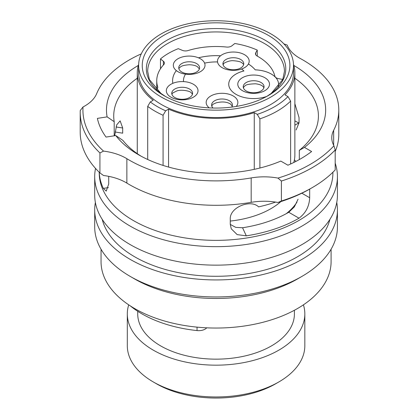 <?xml version="1.0" encoding="UTF-8"?>
<svg xmlns="http://www.w3.org/2000/svg" width="419" height="419" viewBox="0 0 419 419"><rect width="100%" height="100%" fill="white"/><g stroke="black" fill="none" stroke-linecap="round" stroke-linejoin="round"><path stroke-width="0.63" d="M295.84 161.446A89.216 51.506 0 0 0 294.4 159.854M137.72 311.291L137.72 313.92A78.343 45.231 0 0 0 160.671 345.905A78.343 45.231 0 0 0 246.047 355.71A78.343 45.231 0 0 0 294.41 313.92L294.41 310.264M278.829 381.955L275.629 383.804A84.229 48.63 0 0 1 156.507 383.804L156.507 383.804A84.229 48.63 0 0 0 156.507 383.804L153.302 381.955A88.76 51.244 0 0 0 278.829 381.955A88.76 51.244 0 0 0 304.828 345.722L304.828 313.92A88.76 51.244 0 0 0 303.424 304.843M128.712 304.843A88.76 51.244 0 0 0 127.308 313.92A88.76 51.244 0 0 0 153.302 350.158A88.76 51.244 0 0 0 250.033 361.267A88.76 51.244 0 0 0 304.828 313.92M268.265 35.311A73.817 42.618 0 0 0 163.871 35.306A73.817 42.618 0 0 0 163.871 95.579L163.871 95.579A73.817 42.618 0 0 0 268.265 95.579A73.817 42.618 0 0 0 268.265 35.311M138.626 65.443L138.626 72.838A77.436 44.707 0 0 0 161.31 104.451A77.436 44.707 0 0 0 245.702 114.146A77.436 44.707 0 0 0 293.504 72.838L293.504 65.443A77.436 44.707 0 0 0 270.826 33.829A77.436 44.707 0 0 0 186.434 24.14A77.436 44.707 0 0 0 138.626 65.443A77.436 44.707 0 0 0 161.31 97.056A77.436 44.707 0 0 0 245.702 106.751A77.436 44.707 0 0 0 293.504 65.443M147.703 106.389A86.497 49.94 0 0 0 154.904 111.108A86.497 49.94 0 0 0 163.075 115.267L165.657 110.815A82.873 47.845 0 0 1 150.285 101.943L147.703 106.389L147.703 159.492M163.075 165.421L163.075 115.267M290.634 163.991L290.634 101.099L287.984 96.611A82.873 47.845 0 0 1 257.245 114.361L259.895 118.849A86.497 49.94 0 0 0 290.634 101.099M259.895 168.029L259.895 118.849M127.308 313.92L127.308 345.722A88.76 51.244 0 0 0 153.302 381.955L156.507 383.804M293.766 162.499A78.798 45.493 0 0 0 294.866 154.925L294.866 72.838A78.798 45.493 180 0 1 284.993 94.883L287.984 96.611M150.285 101.943L153.197 100.261A78.798 45.493 180 0 1 137.27 72.838A78.798 45.493 180 0 1 138.652 64.358M254.254 169.344L254.254 112.632A78.798 45.493 180 0 1 168.564 109.139L165.657 110.815M254.254 112.632L257.245 114.361M293.483 64.358A78.798 45.493 180 0 1 294.866 72.838M168.564 167.055L168.564 109.139M130.346 305.922A104.881 60.551 0 0 0 141.905 313.847A104.881 60.551 0 0 0 197.04 330.581A9.056 5.227 0 0 0 206.735 327.831M283.925 43.901A133.142 76.866 0 0 1 287.193 45.058A45.283 26.146 0 0 0 299.433 58.021A45.283 26.146 0 0 0 300.355 58.534A122.725 70.853 180 0 1 338.793 110.035A122.725 70.853 180 0 1 333.66 130.309A45.283 26.146 0 0 0 331.769 137.788A45.283 26.146 0 0 0 333.938 145.781L335.19 149.971A135.856 78.437 0 0 1 281.39 181.029L281.39 200.994A135.856 78.437 0 0 0 312.134 187.686A135.856 78.437 0 0 0 335.19 169.936L335.19 149.971M281.39 200.994L277.975 202.492A45.283 26.146 0 0 0 251.175 202.335A122.725 70.853 180 0 1 129.288 184.543A122.725 70.853 180 0 1 126.863 183.103A45.283 26.146 0 0 0 103.514 175.503L99.932 172.927L99.932 152.956L103.514 151.102A133.142 76.866 0 0 1 83.03 106.965L80.244 110.532A135.856 78.437 0 0 0 80.207 112.255A135.856 78.437 0 0 0 99.932 152.956M333.938 145.781A133.142 76.866 0 0 1 277.975 178.091A45.283 26.146 0 0 0 251.175 177.928A122.725 70.853 180 0 1 129.288 160.137A122.725 70.853 180 0 1 126.863 158.701A45.283 26.146 0 0 0 103.514 151.102M99.23 172.246L99.23 172.895A116.838 67.454 0 0 0 133.452 220.593A116.838 67.454 0 0 0 260.78 235.216A116.838 67.454 0 0 0 332.906 172.895L332.906 172.246M95.532 168.407A121.369 70.073 0 0 0 94.699 176.593A121.369 70.073 0 0 0 130.246 226.14A121.369 70.073 0 0 0 262.509 241.328A121.369 70.073 0 0 0 337.431 176.593A121.369 70.073 0 0 0 335.19 163.18M94.699 176.593L94.699 195.081A121.369 70.073 0 0 0 130.246 244.628A121.369 70.073 0 0 0 262.509 259.817A121.369 70.073 0 0 0 337.431 195.081L337.431 176.593M102.22 219.367A115.026 66.412 0 0 0 134.729 256.831A115.026 66.412 0 0 0 252.358 272.889A115.026 66.412 0 0 0 329.91 219.367M301.884 276.425L297.401 279.017A115.026 66.412 0 0 1 134.729 279.017L130.246 276.43A121.369 70.073 0 0 0 301.884 276.425A121.369 70.073 0 0 0 337.431 226.883L337.431 209.872A121.369 70.073 0 0 0 336.756 202.477M95.38 202.477A121.369 70.073 0 0 0 94.699 209.872A121.369 70.073 0 0 0 130.246 259.419A121.369 70.073 0 0 0 262.509 274.607A121.369 70.073 0 0 0 337.431 209.872M101.042 249.232L101.042 261.639A115.026 66.412 0 0 0 134.729 308.599A115.026 66.412 0 0 0 260.084 322.991A115.026 66.412 0 0 0 331.094 261.639L331.094 249.232M138.317 65.443A109.589 63.274 0 0 0 107.117 116.875L97.386 118.383A119.556 69.025 0 0 0 106.059 137.071L115.791 135.562A109.589 63.274 0 0 0 138.574 154.779A109.589 63.274 0 0 0 280.798 161.09L287.921 165.201A119.556 69.025 0 0 0 311.621 151.521L304.498 147.409A109.589 63.274 0 0 0 293.819 65.443M309.678 189.1L309.678 197.731C309.274 206.358 305.713 213.177 299.004 218.189L288.754 212.276L294.337 206.907L298.066 199.214M288.754 212.276A102.346 59.089 180 0 1 242.554 227.753L246.304 235.834A116.838 67.454 0 0 0 299.004 218.189M246.304 235.834L237.175 234.614L231.272 228.821L230.261 224.322L230.261 219.147C229.549 207.258 250.777 198.962 258.586 206.886A116.838 67.454 0 0 0 275.608 202.094M108.715 176.341L108.715 183.988L106.243 191.116L103.325 188.388L108.411 187.602M99.261 172.282A116.838 67.454 0 0 0 103.325 188.388M294.866 125.181L298.684 122.977A116.838 67.454 0 0 0 294.866 120.871M115.791 135.562L122.877 140.386A102.346 59.089 0 0 0 141.224 156.256M114.686 135.735L116.681 124.893L120.138 120.861L122.688 127.999L122.688 133.174L115.099 132.001M114.204 135.808L114.204 121.693A102.346 59.089 0 0 1 113.722 115.953A102.346 59.089 0 0 1 137.27 78.243M294.866 103.687L299.04 117.598L299.04 122.772L296.128 129.969M299.307 159.581L299.307 150.332A102.346 59.089 0 0 0 318.414 115.953A102.346 59.089 0 0 0 294.866 78.243M230.261 224.411L235.797 227.381L242.554 227.753M107.117 116.875L114.204 121.693M299.307 150.332L304.498 147.409M80.207 112.255L80.207 132.221A135.856 78.437 0 0 0 99.932 172.927M277.975 178.091L281.39 181.029M277.975 202.492A133.142 76.866 0 0 0 310.212 188.796L312.134 187.686M83.03 106.965A45.283 26.146 0 0 0 96.674 93.647A122.725 70.853 180 0 1 141.271 53.862M94.699 209.872L94.699 226.883A121.369 70.073 0 0 0 130.246 276.425A121.369 70.073 0 0 0 130.246 276.43L134.729 279.017M338.793 110.035L338.793 134.441A122.725 70.853 180 0 1 335.19 151.484M186.9 98.643A10.417 6.013 180 0 1 171.952 94.437A10.417 6.013 180 0 1 177.441 87.927A10.417 6.013 180 0 1 188.445 88.482A10.417 6.013 180 0 1 192.394 94.437A10.417 6.013 180 0 1 186.9 98.643M213.009 108.023A10.417 6.013 180 0 1 211.794 106.159A10.417 6.013 180 0 1 211.731 105.944A10.417 6.013 180 0 1 220.389 99.067A10.417 6.013 180 0 1 232.304 104.064A10.417 6.013 180 0 1 232.241 106.159A10.417 6.013 180 0 1 231.791 107.081M255.265 80.809A10.417 6.013 180 0 1 263.86 87.901A10.417 6.013 180 0 1 252.008 92.688A10.417 6.013 180 0 1 243.418 87.901A10.417 6.013 180 0 1 255.265 80.809M224.055 61.017A10.417 6.013 180 0 1 236.735 58.058A10.417 6.013 180 0 1 243.559 64.898A10.417 6.013 180 0 1 242.617 66.474A10.417 6.013 180 0 1 231.89 69.701A10.417 6.013 180 0 1 223.112 64.898A10.417 6.013 180 0 1 224.055 61.017M181.804 72.037A10.417 6.013 180 0 1 178.944 68.936A10.417 6.013 180 0 1 184.271 62.478A10.417 6.013 180 0 1 196.532 63.531A10.417 6.013 180 0 1 199.392 68.936A10.417 6.013 180 0 1 192.206 73.535A10.417 6.013 180 0 1 181.804 72.037M177.96 71.707A15.849 9.15 180 0 1 176.32 70.596L176.32 70.581A15.849 9.15 180 0 1 177.96 58.749A15.849 9.15 180 0 1 198.449 57.806A15.849 9.15 180 0 1 200.376 58.749A15.849 9.15 180 0 1 204.598 63.128A15.849 9.15 180 0 1 185.544 74.132A15.849 9.15 180 0 1 177.96 71.691A15.849 9.15 180 0 1 176.32 70.581A43.476 25.098 0 0 0 172.591 80.752A43.476 25.098 0 0 0 172.822 83.334A15.849 9.15 180 0 1 174.974 82.569A15.849 9.15 180 0 1 183.496 81.605A32.603 18.824 180 0 1 183.459 80.752A32.603 18.824 180 0 1 185.544 74.132A15.849 9.15 180 0 1 177.96 71.707M237.788 84.203L237.788 84.188A15.849 9.15 0 0 0 237.788 84.203A15.849 9.15 0 0 0 242.428 90.672A15.849 9.15 0 0 0 259.701 92.657A15.849 9.15 0 0 0 269.49 84.203A15.849 9.15 0 0 0 269.49 84.193A15.849 9.15 0 0 0 264.845 77.719A15.849 9.15 0 0 0 256.119 75.148A15.849 9.15 0 0 0 237.788 84.188A15.849 9.15 0 0 0 242.428 90.656A15.849 9.15 0 0 0 251.159 93.228A15.849 9.15 0 0 0 269.49 84.188L269.49 84.188M278.048 87.052A24.91 14.382 0 0 0 278.546 84.188A24.91 14.382 0 0 0 271.25 74.022A24.91 14.382 0 0 0 255.213 69.837L255.213 69.837A43.476 25.098 0 0 0 248.425 63.987A15.849 9.15 180 0 1 247.461 65.338A15.849 9.15 180 0 1 241.554 69.009A32.603 18.824 180 0 1 243.905 70.952A24.91 14.382 0 0 0 228.732 84.188A24.91 14.382 0 0 0 236.028 94.354A24.91 14.382 0 0 0 266.803 96.396M278.546 84.193A24.91 14.382 0 0 0 271.25 74.032A24.91 14.382 0 0 0 255.213 69.853A43.476 25.098 0 0 0 248.425 64.002L248.425 63.987A15.849 9.15 180 0 0 240.532 53.03A15.849 9.15 180 0 0 220.535 55.785A43.476 25.098 0 0 0 198.449 57.806M183.459 80.767L183.459 80.752A32.603 18.824 180 0 1 183.459 80.757A32.603 18.824 180 0 0 183.491 81.605A15.849 9.15 180 0 1 197.726 88.959A15.849 9.15 180 0 1 189.367 98.874A15.849 9.15 180 0 1 168.668 95.516A15.849 9.15 180 0 1 172.822 83.334M209.27 107.882A15.849 9.15 180 0 1 206.363 103.875A15.849 9.15 180 0 1 219.54 93.406A15.849 9.15 180 0 1 237.673 101.01A15.849 9.15 180 0 1 236.285 106.431M241.554 69.009A15.849 9.15 180 0 1 217.54 61.944A15.849 9.15 180 0 1 217.487 61.184A15.849 9.15 180 0 1 219.216 57.031A15.849 9.15 180 0 1 220.535 55.785M163.384 65.003L163.384 61.247L160.482 58.943A67.202 38.799 180 0 1 178.29 48.662L182.281 50.338A5.437 3.137 180 0 0 188.042 50.563A59.325 34.253 180 0 1 226.559 47.043A5.437 3.137 180 0 0 231.917 45.797L234.818 43.492A67.202 38.799 180 0 1 257.256 50.091L255.731 52.804A5.437 3.137 180 0 0 255.464 53.773A5.437 3.137 180 0 0 257.135 56.036A59.325 34.253 180 0 1 258.015 56.534A59.325 34.253 180 0 1 274.843 76.096A5.437 3.137 180 0 0 278.546 78.657L282.799 79.453M157.675 87.922L157.675 86.812A59.325 34.253 180 0 1 156.743 80.752A59.325 34.253 180 0 1 163.777 64.573A5.437 3.137 180 0 0 164.421 63.091A5.437 3.137 180 0 0 163.384 61.247M160.482 58.943L160.482 68.779M257.256 50.091L257.256 56.099M157.675 86.812A5.437 3.137 180 0 1 157.764 87.367A5.437 3.137 180 0 1 156.35 89.477M204.598 63.128A32.603 18.824 180 0 1 217.54 61.944A15.849 9.15 180 0 1 217.487 61.2A15.849 9.15 180 0 1 217.487 61.19L217.487 61.184M220.52 55.8A43.476 25.098 0 0 0 198.475 57.812M228.732 84.193A24.91 14.382 0 0 1 243.905 70.968L243.905 70.952M248.425 64.002A15.849 9.15 180 0 1 241.564 69.02M176.32 70.596A43.476 25.098 0 0 0 172.591 80.757M230.261 221.064A77.436 44.707 0 0 0 280.866 201.591M264.42 43.497A68.381 39.48 0 0 0 189.896 34.939A68.381 39.48 0 0 0 147.687 71.413L149.374 79.558L160.922 93.4L165.374 96.422A69.706 40.245 0 0 1 167.495 39.931A69.706 40.245 0 0 1 265.358 40.339A69.706 40.245 0 0 1 266.767 96.417L271.213 93.4L282.757 79.558L284.449 71.413A68.381 39.48 0 0 0 264.42 43.497M286.287 213.664A86.497 49.94 0 0 0 296.966 202.178M197.04 330.581L197.04 327.134M126.863 183.103L126.863 158.701M251.175 202.335L251.175 177.928M333.66 145.267L333.66 130.309M301.863 193.222L309.678 197.731M122.688 127.999L116.047 126.973M255.731 52.804L255.731 54.742M137.27 153.663L137.27 72.838M192.394 94.437L191.897 93.311L190.76 92.379C189.922 91.064 181.202 89.21 176.739 90.991C172.738 92.934 171.224 93.809 172.199 93.615L171.952 94.437M211.794 106.159L212.292 105.033C213.098 104.551 211.873 104.593 216.214 102.828C222.196 101.372 226.993 101.801 230.612 104.106L232.241 106.159M243.418 87.901L243.916 86.775L245.052 85.843C245.764 84.675 249.263 83.989 255.538 83.795C258.513 84.146 260.738 84.832 262.226 85.843L263.362 86.775L263.86 87.901M223.112 64.898L223.557 63.835C223.008 63.384 229.261 60.294 233.205 60.708C237.95 61.059 240.857 61.771 241.92 62.84C243.046 63.672 243.607 64.296 243.596 64.715L243.559 64.898M199.392 68.936L197.359 66.637C195.427 65.49 192.74 64.861 189.299 64.746C184.554 65.097 181.647 65.809 180.584 66.878C179.458 67.71 178.897 68.334 178.908 68.753L178.944 68.936M156.743 80.752L156.743 89.195"/></g></svg>
